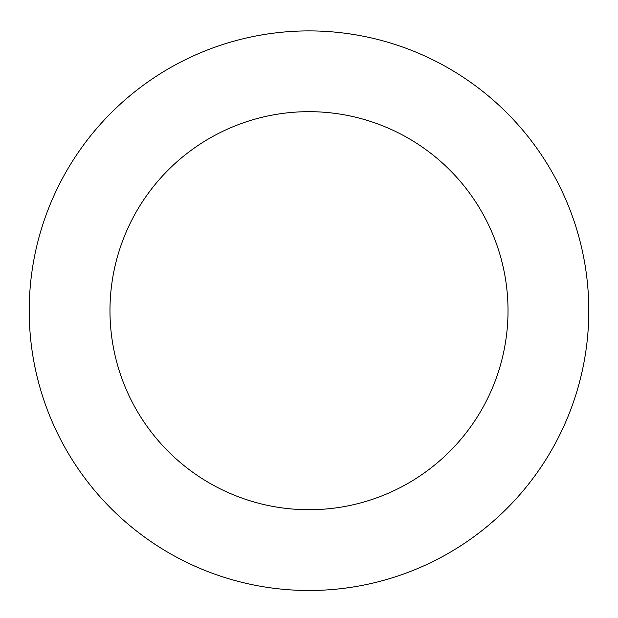 <?xml version="1.0" encoding="UTF-8"?>
<svg xmlns="http://www.w3.org/2000/svg" width="618" height="618" viewBox="0 0 618 618"><rect width="100%" height="100%" fill="white"/><g stroke="black" fill="none" stroke-linecap="round" stroke-linejoin="round"><path stroke-width="0.93" d="M585.4 267.239A279.799 279.799 0 0 0 133.164 93.055A279.799 279.799 0 0 0 208.436 571.797A279.799 279.799 0 0 0 585.4 267.239M505.609 279.784A199.027 199.027 0 0 0 183.925 155.883A199.027 199.027 0 0 0 237.466 496.424A199.027 199.027 0 0 0 505.609 279.784"/></g></svg>
